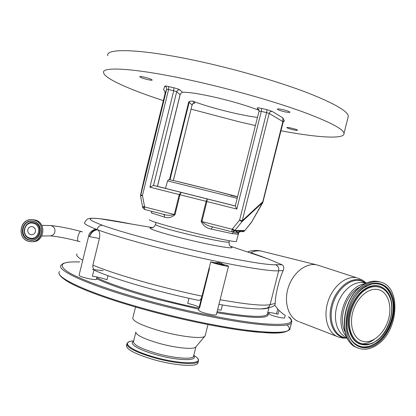 <?xml version="1.0" encoding="UTF-8"?>
<svg xmlns="http://www.w3.org/2000/svg" width="416" height="416" viewBox="0 0 416 416"><rect width="100%" height="100%" fill="white"/><g stroke="black" fill="none" stroke-linecap="round" stroke-linejoin="round"><path stroke-width="0.62" d="M27.804 229.674C28.449 227.646 29.796 226.621 31.85 226.595C34.544 227.146 35.734 228.842 35.412 231.681C34.793 233.657 33.483 234.686 31.491 234.764C28.725 234.276 27.498 232.58 27.804 229.674M33.389 223.314C42.567 225.347 38.813 240.802 29.822 238.035C20.68 235.986 24.404 220.584 33.389 223.314M99.403 238.477L89.58 236.657L88.774 235.617C88.946 233.464 92.388 229.455 95.789 229.304L97.422 229.7C99.538 230.932 100.199 233.86 99.403 238.477L92.799 265.45L92.898 267.608L94.016 269.729L92.42 276.219L93.714 276.406L92.42 276.219M250.822 252.694C254.384 250.973 257.884 250.442 261.326 251.098L262.662 251.43M298.652 321.578C288.48 317.793 283.551 302.302 288.252 287.612C292.828 272.891 305.885 262.61 316.534 264.826L319.192 265.595M230.313 246.168L230.766 246.371C235.305 248.81 227.921 248.118 208.608 244.296C190.185 240.505 166.478 234.421 156.104 230.885L155.251 230.589C149.484 228.535 148.465 227.594 152.188 227.76M156.094 222.529L155.579 224.396C155.106 224.702 156.686 225.472 160.311 226.704L161.08 226.964C177.965 232.716 229.112 243.974 229.112 241.946L229.164 241.717M131.856 224.12C118.295 221.411 107.65 219.617 99.918 218.728C86.148 217.209 87.006 219.398 102.497 225.295C119.756 231.65 159.427 242.528 198.11 251.306C236.746 260.083 267.582 265.262 275.538 264.722L281.986 264.742L267.81 258.788L251.056 252.772M96.413 279.209L96.382 279.339C96.096 280.405 83.304 277.867 79.929 276.058L79.071 275.246L88.738 235.778M216.367 314.605L216.33 314.756C215.972 315.832 204.36 313.446 200.112 311.412L198.557 310.164L199.264 307.33M284.575 317.772L284.549 317.876C284.315 318.672 274.815 316.628 270.743 314.896L268.944 313.706L269.251 312.494M223.688 264.659L226.866 265.33L228.519 266.219C228.285 266.802 216.705 264.186 212.347 262.558L210.73 261.82L214.744 262.714L218.436 262.59L221.775 263.583M220.106 299.712C246.631 304.439 263.297 306.072 270.104 304.616L275.231 303.467L274.82 305.38L279.006 310.43C282.412 313.498 284.482 315.115 285.21 315.286L284.549 317.876M132.72 318.193C133.359 321.584 142.771 325.915 160.961 331.183C180.95 336.752 202.197 339.092 204.807 336.3L205.296 335.286M135.814 332.176C136.417 335.254 144.201 338.983 159.172 343.361C175.594 347.974 193.211 349.721 195.593 347.188L195.931 346.788M126.781 344.24L126.526 345.264C125.856 349.211 134.997 354.032 153.946 359.72C174.585 365.591 196.43 367.12 197.839 363.178L198.037 362.393M92.872 265.091C113.849 274.097 161.143 287.674 201.973 296.145L210.73 261.82M281.986 264.742C283.847 265.772 284.242 267.712 283.171 270.556L278.678 270.774C270.525 271.606 238.196 266.401 197.47 257.197C156.697 247.988 114.936 236.387 97.027 229.549L97.027 229.549C87.396 225.846 83.299 223.475 84.739 222.44C87.5 217.75 88.306 219.201 88.904 218.598C91.083 218.416 88.613 217.781 99.918 218.728L152.636 227.63M209.336 267.379L209.295 269.204L208.785 268.934M222.435 304.897L221.12 310.138L217.599 309.696M209.295 269.204L199.675 307.627L197.72 306.488C195.224 305.406 191.896 304.387 187.741 303.42L189.02 298.308M201.973 296.145L201.786 296.842C201.266 298.823 200.424 299.983 199.264 300.326L198.156 300.279C159.723 292.313 115.965 279.656 95.701 270.878L94.016 269.729M267.732 313.186L267.426 314.392C264.248 317.73 247.468 316.836 217.095 311.704M199.046 308.209C159.297 300.009 114.624 286.556 97.193 277.888L96.788 277.69M268.741 307.668C267.301 308.599 263.905 309.01 258.554 308.901M224.037 264.945L220.069 264.373L214.744 262.714M275.231 303.467C275.137 295.672 278.996 279.651 283.171 270.556M268.98 307.611L267.706 312.64C268.637 312.244 271.575 312.64 276.52 313.815L278.049 314.189L279.006 310.43M108.02 275.668L107 279.791C103.256 278.392 98.826 277.264 93.714 276.406M221.603 264.711L220.704 263.245L219.976 262.922M220.704 263.245L223.917 264.846M96.642 229.403C92.95 230.173 90.6 232.591 89.58 236.657C90.974 232.736 93.584 230.417 97.422 229.7M215.254 262.969L218.988 262.855L220.069 264.373M271.872 306.925L274.82 305.38M345.046 331.947C338.416 319.576 345.015 296.483 357.505 288.397L360.844 286.468M377.998 344.214C371.686 348.858 365.498 350.277 359.429 348.478C339.586 343.819 342.389 299.432 363.865 286C369.507 282.188 374.972 280.883 380.26 282.09C401.112 285.958 399.095 329.68 377.998 344.214M364.338 341.666L362.232 341.193C353.304 338.504 348.936 324.62 353.085 311.022C357.126 297.393 368.628 287.565 377.785 289.484L378.414 289.624C387.754 291.907 392.304 305.521 388.596 318.942C385.018 332.389 373.916 342.982 364.338 341.666M149.557 219.705C147.753 220.204 163.103 224.999 184.564 230.5C209.971 237.068 235.654 242.46 236.35 241.504L236.402 241.301M237.858 234.437L238.456 232.523C237.526 233.106 235.794 232.965 233.262 232.097L232.164 233.626L238.17 234.224M232.164 233.626L211.13 229.06C206.435 228.197 203.112 225.633 201.157 221.369L206.154 201.349L207.194 198.942L206.887 201.531L201.89 221.556L232.144 229.273L234.312 231.088L237.26 231.088L236.174 231.743L238.768 232.658L236.35 241.504M180.144 94.76L157.477 186.415L153.509 185.448L149.9 187.179L173.722 90.74L168.589 89.528L142.449 195.468L144.617 206.939L144.617 209.487L142.766 207.709L144.617 206.939L174.32 214.521L179.27 194.579L181.142 192.395L179.962 194.75L175.006 214.698C171.579 217.573 168.08 218.384 164.497 217.121L151.783 213.06L151.315 212.592M238.368 232.7L238.768 232.658L239.023 232.31L238.456 232.523L239.59 231.088L237.26 231.088M211.13 229.06L212.628 226.871M233.262 232.097L233.891 231.806M212.654 226.876L231.837 231.78L212.654 226.876C208.442 226.08 204.854 224.307 201.89 221.556L201.157 221.369M153.509 185.448L235.253 205.998L236.798 209.061L149.9 187.179M175.006 214.698L174.32 214.521C170.633 215.566 166.998 215.488 163.41 214.292L144.617 209.487L163.41 214.292M163.493 214.313L164.45 215.337L164.497 217.121M151.523 211.25L151.783 213.06M235.264 205.941L165.5 188.406L167.57 180.892L237.182 198.297M165.511 188.37L157.482 186.378M169.452 179.696L188.666 102.133L189.8 101.244L192.556 101.104C203.471 105.113 216.164 108.846 230.62 112.304C241.062 114.769 250.011 116.47 257.468 117.416M251.264 222.622L262.574 202.618L241.909 221.754L239.6 220.09L266.588 112.616L261.31 111.368L261.695 108.441C258.669 107.77 257.166 107.64 257.187 108.046L258.606 110.152C247.51 105.846 233.704 101.712 217.188 97.755C200.902 94.006 189.322 92.16 182.452 92.217L180.778 93.46L180.31 94.276M239.949 231.8L239.502 231.925M239.335 232.04L239.923 231.806M262.735 202.68L251.384 222.472L244.852 230.552L251.628 221.978M242.278 231.748L244.384 231.067M240.755 231.717L241.81 231.088L239.59 231.088M165.038 93.73C165.261 92.206 164.778 90.87 163.576 89.726L164.762 86.138C165.006 85.894 166.306 86.039 168.667 86.57L168.589 89.528L166.639 89.305L165.038 93.73L145.569 172.645L140.577 194.958L142.449 195.468L140.556 196.045L142.584 206.929M191.069 109.138L239.465 121.888L255.429 125.549M280.977 130.775C317.314 137.618 345.186 139.568 344.016 133.245C343.039 128.872 329.41 121.779 303.134 111.977C276.978 102.461 239.356 91.499 203.736 83.184C142.132 68.713 100.542 65.525 103.631 72.862C104.811 78.697 130.265 89.84 163.337 100.62M291.876 128.222C295.246 129.064 297.149 129.724 297.575 130.213C297.346 130.52 295.662 130.322 292.526 129.61C289.172 128.773 287.274 128.112 286.837 127.618C287.05 127.312 288.73 127.509 291.876 128.222M144.435 77.178C148.892 78.307 151.476 79.253 152.194 80.023C152.058 80.397 150.488 80.252 147.482 79.57C143.057 78.452 140.478 77.506 139.74 76.731C139.859 76.352 141.43 76.502 144.435 77.178M283.166 109.715C287.165 110.708 289.427 111.535 289.952 112.2C289.702 112.642 287.742 112.455 284.076 111.639C280.103 110.651 277.846 109.824 277.306 109.158C277.534 108.711 279.49 108.898 283.166 109.715M262.787 202.665L283.15 122.138L283.951 120.713L284.414 121.025L282.797 117.837L282.864 121.581L262.574 202.618M347.896 118.004L348.369 116.142C347.573 111.051 334.095 103.324 307.939 92.955C281.892 82.919 244.306 71.682 208.629 63.471C146.926 49.166 104.993 47.237 107.812 55.718M244.858 230.526L234.837 230.5L241.909 221.754L242.242 220.724L239.6 220.09L232.144 229.273L231.858 231.785L234.312 231.088L234.837 230.5L232.513 228.857M164.762 86.138C166.234 86.694 166.863 87.75 166.639 89.305L140.551 196.014M33.873 222.721C43.794 224.91 39.733 241.623 30.014 238.628C20.129 236.418 24.159 219.768 33.873 222.721M32.141 221.224L33.618 221.473C43.805 223.626 41.678 240.786 31.309 240.162L29.162 239.871C18.621 237.583 21.455 219.82 32.141 221.224L33.613 221.473C43.815 223.631 41.688 240.781 31.309 240.162L29.567 239.86C19.417 237.676 21.528 220.62 31.881 221.203M29.089 239.98C17.529 237.39 22.235 217.916 33.602 221.364C45.214 223.928 40.461 243.485 29.089 239.98M33.92 220.064C47.154 222.981 41.735 245.279 28.777 241.28C15.605 238.326 20.966 216.138 33.92 220.064M33.987 219.955C45.833 222.456 43.425 242.377 31.361 241.732L28.792 241.389C16.479 238.696 19.854 217.953 32.334 219.664L35.11 219.996C46.914 222.487 44.512 242.336 32.495 241.691C44.522 242.336 46.925 222.492 35.11 219.996L33.987 219.955M41.787 236.028L49.904 235.893C52.437 235.784 54.09 234.478 54.876 231.977C55.286 228.379 53.778 226.226 50.362 225.519L49.878 225.508M50.3 235.888C57.075 236.387 66.414 238.17 78.307 241.238C77.48 240.838 77.371 239.216 77.979 236.371C78.811 233.376 79.758 231.728 80.813 231.431L80.98 231.457M77.043 253.911C75.837 255.268 77.735 257.384 82.742 260.255M261.94 256.537L254.634 254.368M342.425 338.005L338.822 337.142C328.281 334.001 322.977 317.959 327.766 302.297C332.42 286.598 345.925 275.413 356.694 277.768L317.47 265.039M347.266 338.057L344.885 337.932C333.814 336.638 327.215 321.391 331.38 305.443C335.379 289.468 348.967 277.529 359.793 279.906L366.34 283.119M347.173 337.865L345.691 337.74C334.797 336.466 328.312 321.448 332.41 305.75C336.352 290.025 349.716 278.257 360.376 280.587L366.148 283.208M96.528 278.756C109.543 284.939 129.683 291.756 156.941 299.208L198.796 309.213M216.845 312.707C254.275 318.854 271.248 318.958 267.774 313.019M79.799 261.976C61.209 261.31 57.33 264.675 68.151 272.074C80.184 279.49 111.66 290.94 150.764 301.506C191.22 312.432 235.149 321.064 261.461 323.601C287.466 325.681 296.462 323.414 288.454 316.789M79.778 261.96C75.088 261.799 71.157 261.898 67.98 262.257L63.31 263.375L61.131 265.127C55.208 270.301 91.91 286.827 150.316 302.505C184.054 311.61 220.678 319.29 247.088 322.951C273.754 326.425 288.543 326.43 291.455 322.977L291.829 321.261M59.566 271.534C53.544 277.118 90.126 294.091 148.496 309.821C182.218 318.968 218.852 326.55 245.3 330.028C272.012 333.299 286.853 333.081 289.827 329.373L290.259 327.683M148.491 310.643C188.386 321.48 231.764 329.862 258.227 332.197C284.45 334.074 294.06 331.651 287.066 324.932M268.341 314.35L267.524 313.992M135.808 332.353L133.557 341.427C133.047 344.656 140.754 348.644 156.676 353.387C173.961 358.285 192.306 359.694 193.492 356.486L193.648 355.852M133.515 341.52C128.378 343.606 138.97 350.028 156.177 354.739C177.533 360.828 198.458 361.223 193.648 355.95M197.839 363.178L198.292 361.39C196.888 365.284 175.053 363.719 154.409 357.848C135.46 352.17 126.313 347.381 126.974 343.476C128.326 341.827 130.411 340.99 133.219 340.969L133.682 340.938L133.219 340.969C119.844 341.723 130.541 350.589 154.664 357.167C182.239 365.056 206.861 364.187 195.728 356.673L193.773 355.363M193.747 355.467L195.728 356.673C197.756 357.911 198.609 359.481 198.292 361.39L198.484 360.558M103.173 270.707L92.518 269.485M218.956 304.299C241.764 308.703 262.777 309.26 261.69 308.823L266.578 308.183C268.388 307.663 269.563 306.472 270.104 304.616L278.678 270.774C279.141 267.935 278.091 265.918 275.538 264.722M201.786 296.842L199.176 307.268M277.701 309.176L276.52 313.815M218.436 262.59L220.626 263.224M102.497 225.295C99.793 225.269 97.968 226.689 97.027 229.549C93.267 230.298 90.787 232.664 89.58 236.657M346.98 337.464C337.407 334.48 332.701 319.717 337.132 305.354C341.437 290.956 353.746 280.665 363.579 282.771L365.773 283.384M357.848 343.065C363.158 344.724 368.597 343.522 374.156 339.477M357.682 347.786C338.099 342.774 341.068 298.828 362.378 285.527C368.009 281.726 373.474 280.426 378.763 281.632L380.432 282.131M377.738 343.127C384.743 338.879 397.4 320.018 393.442 299.39C388.274 279.479 371.072 281.18 364.151 287.16C356.855 290.971 343.065 311.126 347.776 332.467C353.907 352.591 371.296 349.086 377.738 343.127M364.12 287.529L371.717 284.024C382.382 282.277 389.376 287.466 392.688 299.598C396.188 313.919 389.028 333.939 377.291 342.467C368.3 348.774 360.334 348.738 353.397 342.358C350.88 339.711 349.055 336.263 347.932 332.004M371.504 284.076C382.106 282.36 389.054 287.534 392.345 299.588C395.834 313.841 388.7 333.772 377.021 342.254C368.066 348.53 360.136 348.494 353.231 342.139L351.78 340.428M386.298 290.67L384.826 289.177C378.877 284.268 371.992 284.336 364.166 289.39C354.38 296.14 347.365 311.698 348.265 324.865C350.132 338.983 356.496 345.639 367.364 344.838L367.422 344.828M387.618 292.328L385.008 289.38C379.085 284.492 372.232 284.565 364.447 289.593C354.702 296.317 347.724 311.802 348.618 324.912C350.47 338.967 356.803 345.592 367.624 344.796L372.289 343.346L376.844 340.626M377.026 340.21C371.259 345.53 355.748 348.572 350.324 330.621C346.159 311.61 358.405 293.686 364.905 290.264C371.056 284.929 386.417 283.322 391.076 301.101C394.638 319.545 383.297 336.44 377.026 340.21M180.43 94.058L180.149 94.728L176.686 91.754L153.53 185.453L235.253 205.993L259.043 111.134L261.31 111.368L236.798 209.061M175.011 180.908C191.001 184.636 237.775 196.555 237.552 196.825M167.58 180.861L168.542 179.764C169.504 179.899 166.613 178.932 174.923 180.887L214.063 190.59L237.541 196.862L230.766 195.359M173.321 180.513L192.109 104.941M192.556 101.104L194.854 103.126C193.476 102.95 192.551 103.527 192.078 104.863L189.16 102.378L169.983 179.785M189.8 101.244L189.16 102.378L188.666 102.133M157.414 186.399L180.097 94.661L180.778 93.46M244.852 230.552L244.364 231.088L244.852 230.552M241.81 231.088L244.364 231.088L242.887 231.78M282.864 121.581L269.194 113.469L242.242 220.724L262.636 201.869M272.199 111.405C270.722 111.275 269.719 111.961 269.194 113.469L266.588 112.616L266.994 109.689L272.199 111.405L282.797 117.837M261.695 108.441L266.994 109.689M173.722 90.74L176.686 91.754C177.206 90.277 178.225 89.632 179.743 89.83C178.833 89.222 176.857 88.535 173.815 87.781L173.722 90.74M168.667 86.57L173.815 87.781M144.492 206.409L142.589 206.95L142.761 207.678M179.743 89.83L182.452 92.217M284.414 121.025L283.39 121.42M193.762 103.293L194.854 103.126M259.054 111.098L259.074 109.964L257.187 108.046M31.824 234.759L31.491 234.764M32.334 219.664C19.843 217.953 16.468 238.706 28.787 241.389L31.361 241.732M32.162 241.701L32.495 241.691M82.441 231.842L80.896 231.436C68.884 228.259 58.703 226.288 50.362 225.519L41.798 225.352M78.307 241.238L80.033 241.696M229.382 240.744L229.112 241.946C228.94 246.132 230.318 246.048 231.66 246.99L230.76 246.371M261.752 251.191L261.3 251.082C256.786 250.058 252.34 250.281 247.962 251.758M230.766 246.371L267.81 258.788M366.413 283.083L362.258 279.963L357.427 277.935M347.318 338.156L342.93 338.073M96.382 279.339L96.959 276.994M216.33 314.756L228.519 266.219M59.192 273.312C58.49 273.38 60.05 278.517 76.211 286.042C92.758 293.717 116.844 301.922 148.47 310.648C180.965 319.462 216.232 326.825 242.315 330.387C268.788 333.356 283.436 334.942 289.827 329.373L291.455 322.977C292.084 320.408 291.169 318.386 288.709 316.909M205.135 335.941L207.979 324.584M195.593 347.188L204.807 336.3M193.606 356.034L195.91 346.824M132.87 317.788L135.538 307.024M267.556 313.872L267.628 313.602M267.426 314.392L267.894 312.546M261.326 251.098L316.534 264.826M220.823 263.162L221.406 263.448M224.162 265.054L222.139 263.728M337.007 336.435L299.556 321.896M266.578 308.183L271.991 306.894M155.516 224.604C154.081 227.006 152.786 228.072 151.632 227.802L152.074 227.781M355.701 346.939C337.636 339.316 341.921 298.277 362.092 285.553M380.26 282.09L378.763 281.632C373.324 280.405 367.775 281.705 362.112 285.537M351.728 340.35L353.397 342.358C341.214 331.266 347.459 298.08 364.068 287.586L371.545 284.066M386.36 290.732L385.008 289.38C397.337 299.567 392.345 329.753 376.964 340.574L372.372 343.325L367.624 344.796M360.682 340.584L362.232 341.193M387.457 292.152C389.402 294.97 390.702 298.407 391.352 302.463M346.544 336.492C332.961 323.06 345.914 285.745 364.816 283.878M193.502 103.23L193.898 103.272C193.518 103.007 192.925 103.558 192.114 104.915L173.373 180.523M240.568 231.759L240.204 231.764M348.369 116.142L344.016 133.245"/></g></svg>
